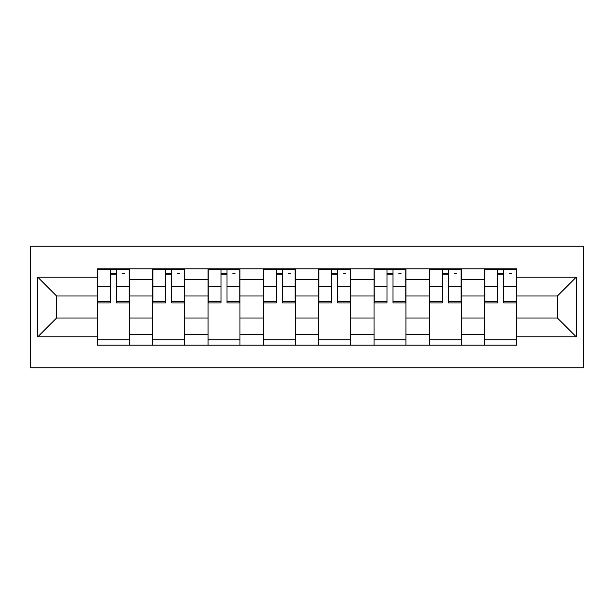 <?xml version="1.0" encoding="UTF-8"?>
<svg xmlns="http://www.w3.org/2000/svg" width="614" height="614" viewBox="0 0 614 614"><rect width="100%" height="100%" fill="white"/><g stroke="black" fill="none" stroke-linecap="round" stroke-linejoin="round"><path stroke-width="0.92" d="M30.7 367.832L583.3 367.832L583.3 246.168L30.7 246.168L30.7 367.832M152.709 345.129L152.709 279.692L129.301 279.692L129.301 345.129M129.301 279.692L129.301 268.871M152.709 279.692L152.709 268.871M184.63 268.871L184.63 345.129M208.046 345.129L208.046 268.871M239.967 268.871L239.967 345.129M263.375 345.129L263.375 268.871M295.296 268.871L295.296 345.129M318.704 345.129L318.704 268.871M350.625 268.871L350.625 345.129M374.033 345.129L374.033 268.871M405.954 268.871L405.954 345.129M429.37 345.129L429.37 268.871M461.291 268.871L461.291 345.129M484.699 345.129L484.699 268.871M484.699 317.998L461.291 317.998M429.37 317.998L405.954 317.998M374.033 317.998L350.625 317.998M318.704 317.998L295.296 317.998M263.375 317.998L239.967 317.998M208.046 317.998L184.63 317.998M152.709 317.998L129.301 317.998M484.699 296.002L461.291 296.002M429.37 296.002L405.954 296.002M374.033 296.002L350.625 296.002M318.704 296.002L295.296 296.002M263.375 296.002L239.967 296.002M208.046 296.002L184.63 296.002M152.709 296.002L129.301 296.002M56.595 317.998L97.38 317.998L97.38 296.002L56.595 296.002L56.595 317.998L37.792 336.794L37.792 277.206L97.38 277.206L97.38 296.002M516.62 296.002L516.62 317.998L557.405 317.998L557.405 296.002L516.62 296.002L516.62 268.871L97.38 268.871L97.38 277.206M516.62 277.206L576.208 277.206L576.208 336.794L516.62 336.794L516.62 317.998M97.38 317.998L97.38 345.129L516.62 345.129L516.62 336.794M97.38 336.794L37.792 336.794M129.301 339.811L97.38 339.811M110.328 274.189L116.353 274.189M184.63 339.811L152.709 339.811M165.657 274.189L171.69 274.189M239.967 339.811L208.046 339.811M220.986 274.189L227.019 274.189M295.296 339.811L263.375 339.811M276.323 274.189L282.348 274.189M350.625 339.811L318.704 339.811M331.652 274.189L337.677 274.189M405.954 339.811L374.033 339.811M386.981 274.189L393.014 274.189M461.291 339.811L429.37 339.811M442.31 274.189L448.343 274.189M516.62 339.811L484.699 339.811M497.647 274.189L503.672 274.189M37.792 277.206L56.595 296.002M557.405 317.998L576.208 336.794M557.405 296.002L576.208 277.206M116.353 301.697L129.124 301.697L129.124 302.925L116.353 302.925L116.353 269.224L129.124 269.224L122.032 269.224M129.124 301.697L129.124 269.224M110.328 273.836L116.353 273.836M122.032 273.836L124.512 273.836M104.649 269.224L97.557 269.224L97.557 302.925L110.328 302.925L110.328 269.224L105.186 269.224M97.557 269.224L121.503 269.224M171.69 301.697L184.453 301.697L184.453 302.925L171.69 302.925L171.69 269.224L184.453 269.224L177.362 269.224M184.453 301.697L184.453 269.224M165.657 273.836L171.69 273.836M177.362 273.836L179.848 273.836M159.985 269.224L152.886 269.224L152.886 302.925L165.657 302.925L165.657 269.224L160.515 269.224M152.886 269.224L176.832 269.224M227.019 301.697L239.79 301.697L239.79 302.925L227.019 302.925L227.019 269.224L239.79 269.224L232.691 269.224M239.79 301.697L239.79 269.224M220.986 273.836L227.019 273.836M232.691 273.836L235.177 273.836M215.314 269.224L208.223 269.224L208.223 302.925L220.986 302.925L220.986 269.224L215.844 269.224M208.223 269.224L232.161 269.224M282.348 301.697L295.119 301.697L295.119 302.925L282.348 302.925L282.348 269.224L295.119 269.224L288.027 269.224M295.119 301.697L295.119 269.224M276.323 273.836L282.348 273.836M288.027 273.836L290.506 273.836M270.644 269.224L263.552 269.224L263.552 302.925L276.323 302.925L276.323 269.224L271.173 269.224M263.552 269.224L287.49 269.224M337.677 301.697L350.448 301.697L350.448 302.925L337.677 302.925L337.677 269.224L350.448 269.224L343.356 269.224M350.448 301.697L350.448 269.224M331.652 273.836L337.677 273.836M343.356 273.836L345.836 273.836M325.973 269.224L318.881 269.224L318.881 302.925L331.652 302.925L331.652 269.224L326.51 269.224M318.881 269.224L342.827 269.224M393.014 301.697L405.777 301.697L405.777 302.925L393.014 302.925L393.014 269.224L405.777 269.224L398.686 269.224M405.777 301.697L405.777 269.224M386.981 273.836L393.014 273.836M398.686 273.836L401.172 273.836M381.309 269.224L374.21 269.224L374.21 302.925L386.981 302.925L386.981 269.224L381.839 269.224M374.21 269.224L398.156 269.224M448.343 301.697L461.114 301.697L461.114 302.925L448.343 302.925L448.343 269.224L461.114 269.224L454.015 269.224M461.114 301.697L461.114 269.224M442.31 273.836L448.343 273.836M454.015 273.836L456.501 273.836M436.638 269.224L429.547 269.224L429.547 302.925L442.31 302.925L442.31 269.224L437.168 269.224M429.547 269.224L453.485 269.224M503.672 301.697L516.443 301.697L516.443 302.925L503.672 302.925L503.672 269.224L516.443 269.224L509.351 269.224M516.443 301.697L516.443 269.224M497.647 273.836L503.672 273.836M509.351 273.836L511.83 273.836M491.967 269.224L484.876 269.224L484.876 302.925L497.647 302.925L497.647 269.224L492.497 269.224M484.876 269.224L508.814 269.224M429.37 279.692L405.954 279.692M374.033 279.692L350.625 279.692M318.704 279.692L295.296 279.692M263.375 279.692L239.967 279.692M208.046 279.692L184.63 279.692M484.699 279.692L461.291 279.692M429.37 334.308L405.954 334.308M374.033 334.308L350.625 334.308M318.704 334.308L295.296 334.308M263.375 334.308L239.967 334.308M208.046 334.308L184.63 334.308M152.709 334.308L129.301 334.308M484.699 334.308L461.291 334.308M116.353 286.454L129.124 286.454M97.557 301.697L110.328 301.697M97.557 286.454L110.328 286.454M171.69 286.454L184.453 286.454M152.886 301.697L165.657 301.697M152.886 286.454L165.657 286.454M227.019 286.454L239.79 286.454M208.223 301.697L220.986 301.697M208.223 286.454L220.986 286.454M282.348 286.454L295.119 286.454M263.552 301.697L276.323 301.697M263.552 286.454L276.323 286.454M337.677 286.454L350.448 286.454M318.881 301.697L331.652 301.697M318.881 286.454L331.652 286.454M393.014 286.454L405.777 286.454M374.21 301.697L386.981 301.697M374.21 286.454L386.981 286.454M448.343 286.454L461.114 286.454M429.547 301.697L442.31 301.697M429.547 286.454L442.31 286.454M503.672 286.454L516.443 286.454M484.876 301.697L497.647 301.697M484.876 286.454L497.647 286.454"/></g></svg>
